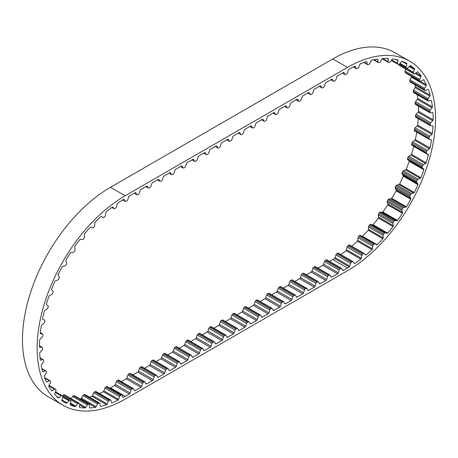 <?xml version="1.0" encoding="UTF-8"?>
<svg xmlns="http://www.w3.org/2000/svg" width="458" height="458" viewBox="0 0 458 458"><rect width="100%" height="100%" fill="white"/><g stroke="black" fill="none" stroke-linecap="round" stroke-linejoin="round"><path stroke-width="0.69" d="M135.219 390.56L140.852 387.308A1.242 0.721 120 0 0 141.654 386.26L142.547 383.529A1.242 0.721 -60 0 1 143.343 382.482L144.293 381.932A1.242 0.721 -60 0 1 144.917 381.875A1.242 0.721 -60 0 1 145.089 382.058L145.988 383.758A1.242 0.721 120 0 0 146.159 383.947A1.242 0.721 120 0 0 146.783 383.884L152.417 380.632A1.242 0.721 120 0 0 153.218 379.585L154.111 376.854A1.242 0.721 -60 0 1 154.907 375.806L155.857 375.257A1.242 0.721 -60 0 1 156.481 375.194A1.242 0.721 -60 0 1 156.659 375.383L157.552 377.083A1.242 0.721 120 0 0 157.724 377.272A1.242 0.721 120 0 0 158.348 377.209L163.981 373.957A1.242 0.721 120 0 0 164.783 372.909L165.676 370.179A1.242 0.721 -60 0 1 166.472 369.131L167.422 368.581A1.242 0.721 -60 0 1 168.046 368.518A1.242 0.721 -60 0 1 168.223 368.707L169.117 370.408A1.242 0.721 120 0 0 169.288 370.591A1.242 0.721 120 0 0 169.912 370.533L175.546 367.276A1.242 0.721 120 0 0 176.347 366.228L177.24 363.497A1.242 0.721 -60 0 1 178.036 362.45L178.986 361.906A1.242 0.721 -60 0 1 179.61 361.843A1.242 0.721 -60 0 1 179.788 362.032L180.681 363.726A1.242 0.721 120 0 0 180.853 363.915A1.242 0.721 120 0 0 181.477 363.852L187.11 360.601A1.242 0.721 120 0 0 187.912 359.553L188.805 356.822A1.242 0.721 -60 0 1 189.601 355.774L190.551 355.225A1.242 0.721 -60 0 1 191.175 355.168A1.242 0.721 -60 0 1 191.352 355.351L192.246 357.051A1.242 0.721 120 0 0 192.417 357.24A1.242 0.721 120 0 0 193.041 357.177L198.675 353.925A1.242 0.721 120 0 0 199.476 352.878L200.369 350.147A1.242 0.721 -60 0 1 201.165 349.099L202.115 348.549A1.242 0.721 -60 0 1 202.739 348.486A1.242 0.721 -60 0 1 202.917 348.675L203.81 350.376A1.242 0.721 120 0 0 203.987 350.565A1.242 0.721 120 0 0 204.606 350.502L210.239 347.25A1.242 0.721 120 0 0 211.041 346.202L211.934 343.471A1.242 0.721 -60 0 1 212.73 342.424L213.68 341.874A1.242 0.721 -60 0 1 214.304 341.811A1.242 0.721 -60 0 1 214.481 342L215.374 343.695A1.242 0.721 120 0 0 215.552 343.884A1.242 0.721 120 0 0 216.17 343.826L221.804 340.569A1.242 0.721 120 0 0 222.605 339.521L223.498 336.79A1.242 0.721 -60 0 1 224.294 335.743L225.244 335.199A1.242 0.721 -60 0 1 225.868 335.136A1.242 0.721 -60 0 1 226.046 335.325L226.939 337.019A1.242 0.721 120 0 0 227.116 337.208A1.242 0.721 120 0 0 227.735 337.145L233.374 333.893A1.242 0.721 120 0 0 234.17 332.846L235.063 330.115A1.242 0.721 -60 0 1 235.859 329.067L236.809 328.518A1.242 0.721 -60 0 1 237.433 328.455A1.242 0.721 -60 0 1 237.61 328.644L238.504 330.344A1.242 0.721 120 0 0 238.681 330.533A1.242 0.721 120 0 0 239.299 330.47L244.938 327.218A1.242 0.721 120 0 0 245.734 326.17L246.627 323.44A1.242 0.721 -60 0 1 247.429 322.392L248.373 321.842A1.242 0.721 -60 0 1 248.997 321.779A1.242 0.721 -60 0 1 249.175 321.968L250.068 323.669A1.242 0.721 120 0 0 250.245 323.858A1.242 0.721 120 0 0 250.864 323.795L256.503 320.543A1.242 0.721 120 0 0 257.299 319.495L258.192 316.764A1.242 0.721 -60 0 1 258.993 315.717L259.944 315.167A1.242 0.721 -60 0 1 260.562 315.104A1.242 0.721 -60 0 1 260.739 315.293L261.632 316.988A1.242 0.721 120 0 0 261.81 317.176A1.242 0.721 120 0 0 262.428 317.113L268.067 313.862A1.242 0.721 120 0 0 268.863 312.814L269.756 310.083A1.242 0.721 -60 0 1 270.558 309.035L271.508 308.486A1.242 0.721 -60 0 1 272.126 308.429A1.242 0.721 -60 0 1 272.304 308.618L273.197 310.312A1.242 0.721 120 0 0 273.374 310.501A1.242 0.721 120 0 0 273.999 310.438L279.632 307.186A1.242 0.721 120 0 0 280.428 306.139L281.321 303.408A1.242 0.721 -60 0 1 282.122 302.36L283.073 301.811A1.242 0.721 -60 0 1 283.691 301.748A1.242 0.721 -60 0 1 283.868 301.936L284.762 303.637A1.242 0.721 120 0 0 284.939 303.826A1.242 0.721 120 0 0 285.563 303.763L291.196 300.511A1.242 0.721 120 0 0 291.992 299.463L292.885 296.732A1.242 0.721 -60 0 1 293.687 295.685L294.637 295.135A1.242 0.721 -60 0 1 295.255 295.072A1.242 0.721 -60 0 1 295.433 295.261L296.326 296.961A1.242 0.721 120 0 0 296.503 297.145A1.242 0.721 120 0 0 297.127 297.087L302.761 293.83A1.242 0.721 120 0 0 303.557 292.788L304.45 290.051A1.242 0.721 -60 0 1 305.251 289.004L306.202 288.46A1.242 0.721 -60 0 1 306.82 288.397A1.242 0.721 -60 0 1 306.997 288.586L307.89 290.28A1.242 0.721 120 0 0 308.068 290.469A1.242 0.721 120 0 0 308.692 290.406L314.325 287.155A1.242 0.721 120 0 0 315.121 286.107L316.014 283.376A1.242 0.721 -60 0 1 316.816 282.328L317.766 281.779A1.242 0.721 -60 0 1 318.384 281.722A1.242 0.721 -60 0 1 318.562 281.905L319.455 283.605A1.242 0.721 120 0 0 319.632 283.794A1.242 0.721 120 0 0 320.257 283.731L325.89 280.479A1.242 0.721 120 0 0 326.686 279.432L327.579 276.701A1.242 0.721 -60 0 1 328.38 275.653L329.331 275.103A1.242 0.721 -60 0 1 329.955 275.04A1.242 0.721 -60 0 1 330.126 275.229L331.02 276.93A1.242 0.721 120 0 0 331.197 277.119A1.242 0.721 120 0 0 331.821 277.056L337.454 273.804A1.242 0.721 120 0 0 338.25 272.756L339.149 270.025A1.242 0.721 -60 0 1 339.945 268.978L340.895 268.428A1.242 0.721 -60 0 1 341.519 268.365A1.242 0.721 -60 0 1 341.691 268.554L342.584 270.254A1.242 0.721 120 0 0 342.761 270.438A1.242 0.721 120 0 0 343.385 270.38L347.485 268.01A121.181 69.965 120 0 0 349.288 266.945A1.242 0.721 120 0 0 349.792 266.087L350.582 263.367A1.242 0.721 -60 0 1 351.355 262.285L352.305 261.678A1.242 0.721 -60 0 1 352.969 261.592A1.242 0.721 -60 0 1 353.124 261.741L354.12 263.327A1.242 0.721 120 0 0 354.274 263.482A1.242 0.721 120 0 0 354.669 263.516A121.181 69.965 120 0 0 360.801 259.125A1.242 0.721 120 0 0 361.23 258.232L361.751 255.564A1.242 0.721 -60 0 1 362.444 254.413L363.377 253.675A1.242 0.721 -60 0 1 364.162 253.497A1.242 0.721 -60 0 1 364.253 253.572L365.49 254.843A1.242 0.721 120 0 0 365.581 254.911A1.242 0.721 120 0 0 366.097 254.906A121.181 69.965 120 0 0 372.068 249.662A1.242 0.721 120 0 0 372.423 248.751L372.663 246.186A1.242 0.721 -60 0 1 373.259 244.996L374.157 244.125A1.242 0.721 -60 0 1 375.062 243.851L376.533 244.795A1.242 0.721 120 0 0 376.55 244.801A1.242 0.721 120 0 0 377.18 244.738A121.181 69.965 120 0 0 382.888 238.733A1.242 0.721 120 0 0 383.157 237.822L383.111 235.406A1.242 0.721 -60 0 1 383.111 235.383A1.242 0.721 -60 0 1 383.604 234.193L384.457 233.214A1.242 0.721 -60 0 1 385.396 232.79L387.044 233.368A1.242 0.721 120 0 0 387.726 233.191A121.181 69.965 120 0 0 393.067 226.533A1.242 0.721 120 0 0 393.245 225.645L392.918 223.424A1.242 0.721 -60 0 1 392.907 223.269A1.242 0.721 -60 0 1 393.296 222.204L394.08 221.134A1.242 0.721 -60 0 1 395.031 220.561L396.84 220.773A1.242 0.721 120 0 0 397.538 220.475A121.181 69.965 120 0 0 402.416 213.296A1.242 0.721 120 0 0 402.502 212.438L401.895 210.445A1.242 0.721 -60 0 1 401.855 210.176A1.242 0.721 -60 0 1 402.153 209.249L402.863 208.109A1.242 0.721 -60 0 1 403.796 207.394L405.736 207.239A1.242 0.721 120 0 0 406.441 206.833A121.181 69.965 120 0 0 410.763 199.247A1.242 0.721 120 0 0 410.757 198.44L409.881 196.722A1.242 0.721 -60 0 1 409.801 196.345A1.242 0.721 -60 0 1 410.013 195.56L410.631 194.375A1.242 0.721 -60 0 1 411.536 193.534L413.574 193.013A1.242 0.721 120 0 0 414.272 192.497A121.181 69.965 120 0 0 417.965 184.654A1.242 0.721 120 0 0 417.862 183.91L416.734 182.49A1.242 0.721 -60 0 1 416.597 182.026A1.242 0.721 -60 0 1 416.74 181.397L417.255 180.177A1.242 0.721 -60 0 1 418.114 179.227L420.209 178.351A1.242 0.721 120 0 0 420.891 177.738A121.181 69.965 120 0 0 423.879 169.775A1.242 0.721 120 0 0 423.684 169.111L422.328 168.017A1.242 0.721 -60 0 1 422.121 167.485A1.242 0.721 -60 0 1 422.207 167.004L422.608 165.779A1.242 0.721 -60 0 1 423.41 164.731L425.522 163.517A1.242 0.721 120 0 0 426.169 162.819A121.181 69.965 120 0 0 428.407 154.884A1.242 0.721 120 0 0 428.15 154.323A1.242 0.721 120 0 0 428.121 154.306L426.558 153.562A1.242 0.721 -60 0 1 426.53 153.55A1.242 0.721 -60 0 1 426.272 152.978A1.242 0.721 -60 0 1 426.312 152.651L426.598 151.438A1.242 0.721 -60 0 1 427.32 150.316L429.421 148.781A1.242 0.721 120 0 0 430.022 148.014A121.181 69.965 120 0 0 431.465 140.251A1.242 0.721 120 0 0 431.218 139.822A1.242 0.721 120 0 0 431.093 139.776L429.352 139.392A1.242 0.721 -60 0 1 429.232 139.341A1.242 0.721 -60 0 1 428.974 138.774A1.242 0.721 -60 0 1 428.986 138.597L429.146 137.423A1.242 0.721 -60 0 1 429.781 136.244L431.825 134.423A1.242 0.721 120 0 0 432.369 133.593A121.181 69.965 120 0 0 432.993 126.145A1.242 0.721 120 0 0 432.77 125.83A1.242 0.721 120 0 0 432.547 125.773L430.657 125.755A1.242 0.721 -60 0 1 430.434 125.698A1.242 0.721 -60 0 1 430.176 125.126A1.242 0.721 -60 0 1 430.176 125.091L430.211 123.981A1.242 0.721 -60 0 1 430.743 122.767L432.69 120.689A1.242 0.721 120 0 0 433.176 119.819A121.181 69.965 120 0 0 432.97 112.817A1.242 0.721 120 0 0 432.781 112.611A1.242 0.721 120 0 0 432.449 112.559L430.451 112.908A1.242 0.721 -60 0 1 430.119 112.863A1.242 0.721 -60 0 1 429.867 112.393L429.77 111.357A1.242 0.721 -60 0 1 430.194 110.138L432.014 107.836A1.242 0.721 120 0 0 432.421 106.937A121.181 69.965 120 0 0 431.384 100.508A1.242 0.721 120 0 0 431.259 100.394A1.242 0.721 120 0 0 430.812 100.376L428.734 101.086A1.242 0.721 -60 0 1 428.287 101.069A1.242 0.721 -60 0 1 428.058 100.72L427.835 99.781A1.242 0.721 -60 0 1 428.138 98.573L429.799 96.094A1.242 0.721 120 0 0 430.125 95.184A121.181 69.965 120 0 0 428.282 89.453A1.242 0.721 120 0 0 428.219 89.407A1.242 0.721 120 0 0 427.652 89.436L425.545 90.501A1.242 0.721 -60 0 1 424.978 90.529A1.242 0.721 -60 0 1 424.778 90.295L424.434 89.47A1.242 0.721 -60 0 1 424.618 88.291L426.083 85.68A1.242 0.721 120 0 0 426.324 84.776A121.181 69.965 120 0 0 423.702 79.841A1.242 0.721 120 0 0 423.037 79.95L420.931 81.341A1.242 0.721 -60 0 1 420.868 81.375A1.242 0.721 -60 0 1 420.244 81.438A1.242 0.721 -60 0 1 420.1 81.301L419.637 80.602A1.242 0.721 -60 0 1 419.694 79.48L420.936 76.784A1.242 0.721 120 0 0 421.091 75.902A121.181 69.965 120 0 0 417.742 71.849A1.242 0.721 120 0 0 417.055 72.083L414.982 73.778A1.242 0.721 -60 0 1 414.799 73.898A1.242 0.721 -60 0 1 414.181 73.961A1.242 0.721 -60 0 1 414.095 73.898L413.528 73.349A1.242 0.721 -60 0 1 413.46 72.301L414.461 69.57A1.242 0.721 120 0 0 414.519 68.723L409.784 65.992L407.803 67.944A1.242 0.721 -60 0 1 407.511 68.173A1.242 0.721 -60 0 1 406.887 68.236L406.217 67.83A1.242 0.721 -60 0 1 406.023 66.874L406.761 64.16A1.242 0.721 120 0 0 406.727 63.37A121.181 69.965 120 0 0 402.113 61.292A1.242 0.721 120 0 0 401.414 61.75L399.531 63.954A1.242 0.721 -60 0 1 399.13 64.297A1.242 0.721 -60 0 1 398.586 64.395L397.836 64.154A1.242 0.721 -60 0 1 397.756 64.12A1.242 0.721 -60 0 1 397.521 63.313L397.985 60.656A1.242 0.721 120 0 0 397.853 59.935A121.181 69.965 120 0 0 392.735 58.916A1.242 0.721 120 0 0 392.042 59.471L390.308 61.87A1.242 0.721 -60 0 1 389.804 62.345A1.242 0.721 -60 0 1 389.363 62.465L388.544 62.391A1.242 0.721 -60 0 1 388.361 62.334A1.242 0.721 -60 0 1 388.109 61.67L388.292 59.128A1.242 0.721 120 0 0 388.069 58.487A121.181 69.965 120 0 0 382.533 58.538A1.242 0.721 120 0 0 381.869 59.185L380.312 61.744A1.242 0.721 -60 0 1 379.716 62.357A1.242 0.721 -60 0 1 379.379 62.471L378.503 62.563A1.242 0.721 -60 0 1 378.211 62.506A1.242 0.721 -60 0 1 377.959 61.985L377.856 59.597A1.242 0.721 120 0 0 377.604 59.076A1.242 0.721 120 0 0 377.547 59.048A121.181 69.965 120 0 0 371.69 60.17A1.242 0.721 120 0 0 371.066 60.903L369.715 63.565A1.242 0.721 -60 0 1 369.039 64.326A1.242 0.721 -60 0 1 368.816 64.418L367.894 64.675A1.242 0.721 -60 0 1 367.493 64.641A1.242 0.721 -60 0 1 367.253 64.246L366.869 62.059A1.242 0.721 120 0 0 366.629 61.664A1.242 0.721 120 0 0 366.474 61.612A121.181 69.965 120 0 0 360.412 63.788A1.242 0.721 120 0 0 359.833 64.584L358.717 67.303A1.242 0.721 -60 0 1 357.967 68.213A1.242 0.721 -60 0 1 357.864 68.271L356.919 68.683A1.242 0.721 -60 0 1 356.404 68.689A1.242 0.721 -60 0 1 356.187 68.408L355.528 66.467A1.242 0.721 120 0 0 355.316 66.187A1.242 0.721 120 0 0 355.059 66.129A121.181 69.965 120 0 0 349.013 69.25A1.242 0.721 120 0 0 348.366 70.194L347.473 72.925A1.242 0.721 -60 0 1 346.677 73.973L345.727 74.522A1.242 0.721 -60 0 1 345.103 74.585A1.242 0.721 -60 0 1 344.931 74.396L344.032 72.696A1.242 0.721 120 0 0 343.861 72.507A1.242 0.721 120 0 0 343.237 72.57L337.603 75.822A1.242 0.721 120 0 0 336.802 76.87L335.909 79.6A1.242 0.721 -60 0 1 335.113 80.648L334.163 81.198A1.242 0.721 -60 0 1 333.538 81.261A1.242 0.721 -60 0 1 333.367 81.072L332.468 79.377A1.242 0.721 120 0 0 332.296 79.188A1.242 0.721 120 0 0 331.672 79.245L326.039 82.503A1.242 0.721 120 0 0 325.237 83.551L324.344 86.281A1.242 0.721 -60 0 1 323.548 87.329L322.598 87.873A1.242 0.721 -60 0 1 321.974 87.936A1.242 0.721 -60 0 1 321.797 87.747L320.903 86.052A1.242 0.721 120 0 0 320.732 85.864A1.242 0.721 120 0 0 320.108 85.927L314.474 89.178A1.242 0.721 120 0 0 313.673 90.226L312.78 92.957A1.242 0.721 -60 0 1 311.984 94.004L311.034 94.554A1.242 0.721 -60 0 1 310.41 94.617A1.242 0.721 -60 0 1 310.232 94.428L309.339 92.728A1.242 0.721 120 0 0 309.167 92.539A1.242 0.721 120 0 0 308.543 92.602L302.91 95.854A1.242 0.721 120 0 0 302.108 96.901L301.215 99.632A1.242 0.721 -60 0 1 300.419 100.68L299.469 101.229A1.242 0.721 -60 0 1 298.845 101.292A1.242 0.721 -60 0 1 298.668 101.103L297.774 99.403A1.242 0.721 120 0 0 297.603 99.214A1.242 0.721 120 0 0 296.979 99.277L291.345 102.529A1.242 0.721 120 0 0 290.544 103.577L289.651 106.308A1.242 0.721 -60 0 1 288.855 107.355L287.905 107.905A1.242 0.721 -60 0 1 287.281 107.968A1.242 0.721 -60 0 1 287.103 107.779L286.21 106.084A1.242 0.721 120 0 0 286.032 105.895A1.242 0.721 120 0 0 285.414 105.958L279.781 109.21A1.242 0.721 120 0 0 278.979 110.258L278.086 112.989A1.242 0.721 -60 0 1 277.29 114.036L276.34 114.586A1.242 0.721 -60 0 1 275.716 114.643A1.242 0.721 -60 0 1 275.539 114.454L274.645 112.76A1.242 0.721 120 0 0 274.468 112.571A1.242 0.721 120 0 0 273.85 112.634L268.216 115.885A1.242 0.721 120 0 0 267.415 116.933L266.522 119.664A1.242 0.721 -60 0 1 265.726 120.712L264.776 121.261A1.242 0.721 -60 0 1 264.151 121.324A1.242 0.721 -60 0 1 263.974 121.135L263.081 119.435A1.242 0.721 120 0 0 262.903 119.246A1.242 0.721 120 0 0 262.285 119.309L256.646 122.561A1.242 0.721 120 0 0 255.85 123.608L254.957 126.339A1.242 0.721 -60 0 1 254.161 127.387L253.211 127.937A1.242 0.721 -60 0 1 252.587 128A1.242 0.721 -60 0 1 252.41 127.811L251.516 126.11A1.242 0.721 120 0 0 251.339 125.927A1.242 0.721 120 0 0 250.721 125.984L245.082 129.242A1.242 0.721 120 0 0 244.286 130.284L243.393 133.02A1.242 0.721 -60 0 1 242.591 134.068L241.647 134.612A1.242 0.721 -60 0 1 241.023 134.675A1.242 0.721 -60 0 1 240.845 134.486L239.952 132.791A1.242 0.721 120 0 0 239.774 132.602A1.242 0.721 120 0 0 239.156 132.665L233.517 135.917A1.242 0.721 120 0 0 232.721 136.965L231.828 139.696A1.242 0.721 -60 0 1 231.027 140.743L230.076 141.293A1.242 0.721 -60 0 1 229.458 141.35A1.242 0.721 -60 0 1 229.281 141.167L228.387 139.467A1.242 0.721 120 0 0 228.21 139.278A1.242 0.721 120 0 0 227.592 139.341L221.953 142.593A1.242 0.721 120 0 0 221.157 143.64L220.264 146.371A1.242 0.721 -60 0 1 219.462 147.419L218.512 147.968A1.242 0.721 -60 0 1 217.894 148.031A1.242 0.721 -60 0 1 217.716 147.842L216.823 146.142A1.242 0.721 120 0 0 216.645 145.953A1.242 0.721 120 0 0 216.021 146.016L210.388 149.268A1.242 0.721 120 0 0 209.592 150.316L208.699 153.046A1.242 0.721 -60 0 1 207.898 154.094L206.947 154.644A1.242 0.721 -60 0 1 206.329 154.707A1.242 0.721 -60 0 1 206.152 154.518L205.258 152.817A1.242 0.721 120 0 0 205.081 152.634A1.242 0.721 120 0 0 204.457 152.691L198.824 155.949A1.242 0.721 120 0 0 198.028 156.997L197.135 159.727A1.242 0.721 -60 0 1 196.333 160.775L195.383 161.319A1.242 0.721 -60 0 1 194.764 161.382A1.242 0.721 -60 0 1 194.587 161.193L193.694 159.499A1.242 0.721 120 0 0 193.516 159.31A1.242 0.721 120 0 0 192.892 159.373L187.259 162.624A1.242 0.721 120 0 0 186.463 163.672L185.57 166.403A1.242 0.721 -60 0 1 184.769 167.451L183.818 168A1.242 0.721 -60 0 1 183.2 168.057A1.242 0.721 -60 0 1 183.023 167.874L182.129 166.174A1.242 0.721 120 0 0 181.952 165.985A1.242 0.721 120 0 0 181.328 166.048L175.695 169.3A1.242 0.721 120 0 0 174.899 170.347L174.006 173.078A1.242 0.721 -60 0 1 173.204 174.126L172.254 174.675A1.242 0.721 -60 0 1 171.636 174.738A1.242 0.721 -60 0 1 171.458 174.55L170.565 172.849A1.242 0.721 120 0 0 170.387 172.66A1.242 0.721 120 0 0 169.763 172.723L164.13 175.975A1.242 0.721 120 0 0 163.334 177.023L162.441 179.754A1.242 0.721 -60 0 1 161.64 180.801L160.689 181.351A1.242 0.721 -60 0 1 160.065 181.414A1.242 0.721 -60 0 1 159.894 181.225L159 179.525A1.242 0.721 120 0 0 158.823 179.341A1.242 0.721 120 0 0 158.199 179.399L152.566 182.656A1.242 0.721 120 0 0 151.77 183.704L150.871 186.435A1.242 0.721 -60 0 1 150.075 187.482L149.125 188.026A1.242 0.721 -60 0 1 148.501 188.089A1.242 0.721 -60 0 1 148.329 187.9L147.436 186.206A1.242 0.721 120 0 0 147.258 186.017A1.242 0.721 120 0 0 146.634 186.08L141.001 189.331A1.242 0.721 120 0 0 140.205 190.379L139.306 193.11A1.242 0.721 -60 0 1 138.511 194.158L137.56 194.707A1.242 0.721 -60 0 1 136.936 194.764A1.242 0.721 -60 0 1 136.765 194.581L135.871 192.881A1.242 0.721 120 0 0 135.694 192.692A1.242 0.721 120 0 0 135.07 192.755L129.437 196.007A1.242 0.721 120 0 0 128.641 197.054L127.742 199.785A1.242 0.721 -60 0 1 126.946 200.833L125.996 201.383A1.242 0.721 -60 0 1 125.372 201.446A1.242 0.721 -60 0 1 125.2 201.257L124.301 199.556A1.242 0.721 120 0 0 124.129 199.367A1.242 0.721 120 0 0 123.66 199.356A121.181 69.965 120 0 0 117.614 203.22A1.242 0.721 120 0 0 117.145 204.096L116.487 206.804A1.242 0.721 -60 0 1 115.754 207.915L114.809 208.59A1.242 0.721 -60 0 1 114.706 208.659A1.242 0.721 -60 0 1 114.082 208.722A1.242 0.721 -60 0 1 113.956 208.613L112.84 207.182A1.242 0.721 120 0 0 112.714 207.073A1.242 0.721 120 0 0 112.262 207.056A121.181 69.965 120 0 0 106.199 211.888A1.242 0.721 120 0 0 105.804 212.787L105.42 215.409A1.242 0.721 -60 0 1 104.779 216.582L103.857 217.39A1.242 0.721 -60 0 1 103.634 217.55A1.242 0.721 -60 0 1 103.016 217.613A1.242 0.721 -60 0 1 102.958 217.573L101.607 216.468A1.242 0.721 120 0 0 101.55 216.434A1.242 0.721 120 0 0 100.978 216.468A121.181 69.965 120 0 0 95.127 222.107A1.242 0.721 120 0 0 94.817 223.012L94.714 225.513A1.242 0.721 -60 0 1 94.171 226.721L93.295 227.643A1.242 0.721 -60 0 1 92.957 227.912A1.242 0.721 -60 0 1 92.361 227.987L90.804 227.231A1.242 0.721 120 0 0 90.14 227.351A121.181 69.965 120 0 0 84.604 233.695A1.242 0.721 120 0 0 84.381 234.593L84.564 236.918A1.242 0.721 -60 0 1 84.129 238.143L83.31 239.168A1.242 0.721 -60 0 1 82.869 239.557A1.242 0.721 -60 0 1 82.366 239.666L80.625 239.265A1.242 0.721 120 0 0 79.938 239.505A121.181 69.965 120 0 0 74.814 246.438A1.242 0.721 120 0 0 74.683 247.314L75.152 249.427A1.242 0.721 -60 0 1 74.837 250.641L74.087 251.745A1.242 0.721 -60 0 1 73.543 252.272A1.242 0.721 -60 0 1 73.143 252.392L71.259 252.358A1.242 0.721 120 0 0 70.561 252.713A121.181 69.965 120 0 0 65.946 260.115A1.242 0.721 120 0 0 65.912 260.951L66.65 262.806A1.242 0.721 -60 0 1 66.456 263.991L65.792 265.159A1.242 0.721 -60 0 1 65.162 265.823A1.242 0.721 -60 0 1 64.87 265.938L62.872 266.275A1.242 0.721 120 0 0 62.173 266.739A121.181 69.965 120 0 0 58.155 274.468A1.242 0.721 120 0 0 58.212 275.247L59.214 276.821A1.242 0.721 -60 0 1 59.145 277.949L58.578 279.157A1.242 0.721 -60 0 1 57.874 279.97A1.242 0.721 -60 0 1 57.691 280.056L55.618 280.754A1.242 0.721 120 0 0 54.931 281.315A121.181 69.965 120 0 0 51.582 289.238A1.242 0.721 120 0 0 51.731 289.943L52.979 291.202A1.242 0.721 -60 0 1 53.036 292.261L52.573 293.486A1.242 0.721 -60 0 1 51.806 294.454A1.242 0.721 -60 0 1 51.743 294.488L49.63 295.536A1.242 0.721 120 0 0 48.972 296.189A121.181 69.965 120 0 0 46.35 304.158A1.242 0.721 120 0 0 46.59 304.782L48.056 305.698A1.242 0.721 -60 0 1 48.239 306.665L47.895 307.885A1.242 0.721 -60 0 1 47.128 308.973L45.021 310.352A1.242 0.721 120 0 0 44.392 311.085A121.181 69.965 120 0 0 42.548 318.951A1.242 0.721 120 0 0 42.8 319.449A1.242 0.721 120 0 0 42.875 319.478L44.535 320.045A1.242 0.721 -60 0 1 44.609 320.079A1.242 0.721 -60 0 1 44.838 320.903L44.615 322.1A1.242 0.721 -60 0 1 43.939 323.251L41.861 324.934A1.242 0.721 120 0 0 41.289 325.73A121.181 69.965 120 0 0 40.252 333.355A1.242 0.721 120 0 0 40.487 333.722A1.242 0.721 120 0 0 40.659 333.779L42.48 333.979A1.242 0.721 -60 0 1 42.651 334.037A1.242 0.721 -60 0 1 42.903 334.712L42.806 335.857A1.242 0.721 -60 0 1 42.222 337.054L40.224 339.012A1.242 0.721 120 0 0 39.703 339.865A121.181 69.965 120 0 0 39.497 347.107A1.242 0.721 120 0 0 39.703 347.359A1.242 0.721 120 0 0 39.978 347.416L41.93 347.25A1.242 0.721 -60 0 1 42.205 347.307A1.242 0.721 -60 0 1 42.462 347.845L42.497 348.922A1.242 0.721 -60 0 1 42.016 350.141L40.127 352.334A1.242 0.721 120 0 0 39.68 353.221A121.181 69.965 120 0 0 40.304 359.954A1.242 0.721 120 0 0 40.459 360.108A1.242 0.721 120 0 0 40.848 360.148L42.892 359.616A1.242 0.721 -60 0 1 43.281 359.65A1.242 0.721 -60 0 1 43.527 360.057L43.687 361.047A1.242 0.721 -60 0 1 43.321 362.267L41.581 364.66A1.242 0.721 120 0 0 41.209 365.564A121.181 69.965 120 0 0 42.651 371.661A1.242 0.721 120 0 0 42.749 371.736A1.242 0.721 120 0 0 43.252 371.736L45.353 370.848A1.242 0.721 -60 0 1 45.857 370.843A1.242 0.721 -60 0 1 46.075 371.135L46.361 372.016A1.242 0.721 -60 0 1 46.115 373.213L44.552 375.76A1.242 0.721 120 0 0 44.266 376.671A121.181 69.965 120 0 0 46.504 382.018A1.242 0.721 120 0 0 47.145 381.972L49.264 380.741A1.242 0.721 -60 0 1 49.888 380.678A1.242 0.721 -60 0 1 50.065 380.867L50.466 381.629A1.242 0.721 -60 0 1 50.346 382.779L48.989 385.436A1.242 0.721 120 0 0 48.783 386.209A1.242 0.721 120 0 0 48.788 386.334A121.181 69.965 120 0 0 51.783 390.84A1.242 0.721 120 0 0 52.464 390.668L54.559 389.123A1.242 0.721 -60 0 1 55.298 388.979A1.242 0.721 -60 0 1 55.418 389.082L55.933 389.706A1.242 0.721 -60 0 1 55.939 390.794L54.811 393.514A1.242 0.721 120 0 0 54.679 394.132A1.242 0.721 120 0 0 54.708 394.378A121.181 69.965 120 0 0 58.401 397.956A1.242 0.721 120 0 0 59.099 397.67L61.137 395.838A1.242 0.721 -60 0 1 61.996 395.598A1.242 0.721 -60 0 1 62.042 395.632L62.66 396.107A1.242 0.721 -60 0 1 62.792 397.109L61.916 399.84A1.242 0.721 120 0 0 61.841 400.309A1.242 0.721 120 0 0 61.91 400.658A121.181 69.965 120 0 0 64.595 402.353A121.181 69.965 120 0 0 66.233 403.252A1.242 0.721 120 0 0 66.937 402.845L68.877 400.756A1.242 0.721 -60 0 1 69.811 400.395L70.521 400.71A1.242 0.721 -60 0 1 70.561 400.733A1.242 0.721 -60 0 1 70.778 401.614L70.171 404.305A1.242 0.721 120 0 0 70.137 404.62A1.242 0.721 120 0 0 70.257 405.067A121.181 69.965 120 0 0 75.135 406.618A1.242 0.721 120 0 0 75.833 406.109L77.642 403.801A1.242 0.721 -60 0 1 78.593 403.28L79.377 403.441A1.242 0.721 -60 0 1 79.509 403.487A1.242 0.721 -60 0 1 79.755 404.225L79.429 406.824A1.242 0.721 120 0 0 79.417 406.99A1.242 0.721 120 0 0 79.606 407.511A121.181 69.965 120 0 0 84.948 407.998A1.242 0.721 120 0 0 85.629 407.391L87.278 404.906A1.242 0.721 -60 0 1 88.217 404.248L89.07 404.237A1.242 0.721 -60 0 1 89.304 404.294A1.242 0.721 -60 0 1 89.562 404.889L89.516 407.357A1.242 0.721 120 0 0 89.516 407.38A1.242 0.721 120 0 0 89.774 407.946A1.242 0.721 120 0 0 89.785 407.952A121.181 69.965 120 0 0 95.493 407.368A1.242 0.721 120 0 0 96.14 406.675L97.594 404.059A1.242 0.721 -60 0 1 98.516 403.269L99.415 403.092A1.242 0.721 -60 0 1 99.758 403.143A1.242 0.721 -60 0 1 100.01 403.601L100.25 405.885A1.242 0.721 120 0 0 100.502 406.343A1.242 0.721 120 0 0 100.605 406.389A121.181 69.965 120 0 0 106.577 404.735A1.242 0.721 120 0 0 107.183 403.973L108.42 401.277A1.242 0.721 -60 0 1 109.296 400.361L110.229 400.029A1.242 0.721 -60 0 1 110.693 400.04A1.242 0.721 -60 0 1 110.922 400.378L111.443 402.445A1.242 0.721 120 0 0 111.672 402.782A1.242 0.721 120 0 0 111.872 402.84A121.181 69.965 120 0 0 118.004 400.155A1.242 0.721 120 0 0 118.553 399.33L119.549 396.599A1.242 0.721 -60 0 1 120.368 395.586L121.318 395.094A1.242 0.721 -60 0 1 121.897 395.059A1.242 0.721 -60 0 1 122.091 395.283L122.881 397.092A1.242 0.721 120 0 0 123.076 397.321A1.242 0.721 120 0 0 123.385 397.372A121.181 69.965 120 0 0 125.189 396.353L110.515 387.88L114.614 385.516A1.242 0.721 120 0 0 115.416 384.468L116.309 381.737A1.242 0.721 -60 0 1 117.105 380.69L118.055 380.14A1.242 0.721 -60 0 1 118.679 380.077L133.352 388.55A1.242 0.721 -60 0 1 133.524 388.739L134.423 390.434A1.242 0.721 120 0 0 134.595 390.622A1.242 0.721 120 0 0 135.219 390.56L134.165 389.953M415.984 117.288A1.242 0.721 -60 0 1 415.761 117.225A1.242 0.721 -60 0 1 415.503 116.658A1.242 0.721 -60 0 1 415.503 116.624L415.538 115.508A1.242 0.721 -60 0 1 416.07 114.3L418.022 112.216A1.242 0.721 120 0 0 418.503 111.346A121.181 69.965 120 0 0 418.389 106.09M414.679 130.919A1.242 0.721 -60 0 1 414.559 130.874A1.242 0.721 -60 0 1 414.301 130.301A1.242 0.721 -60 0 1 414.313 130.124L414.473 128.95A1.242 0.721 -60 0 1 415.108 127.776L417.152 125.95A1.242 0.721 120 0 0 417.696 125.12A121.181 69.965 120 0 0 418.263 118.668M426.501 153.527L411.885 145.089A1.242 0.721 -60 0 1 411.856 145.077A1.242 0.721 -60 0 1 411.599 144.505A1.242 0.721 -60 0 1 411.639 144.178L411.925 142.97A1.242 0.721 -60 0 1 412.647 141.848L414.748 140.314A1.242 0.721 120 0 0 415.349 139.541A121.181 69.965 120 0 0 416.734 132.127M420.891 177.738L406.217 169.265A121.181 69.965 120 0 0 409.212 161.308A1.242 0.721 120 0 0 409.011 160.638L407.654 159.544A1.242 0.721 -60 0 1 407.448 159.012A1.242 0.721 -60 0 1 407.534 158.531L407.935 157.306A1.242 0.721 -60 0 1 408.736 156.258L410.855 155.044A1.242 0.721 120 0 0 411.496 154.346A121.181 69.965 120 0 0 413.734 146.411L428.407 154.884M414.272 192.497L399.599 184.024A121.181 69.965 120 0 0 403.292 176.181A1.242 0.721 120 0 0 403.189 175.437L402.061 174.023A1.242 0.721 -60 0 1 401.924 173.559A1.242 0.721 -60 0 1 402.067 172.924L402.582 171.704A1.242 0.721 -60 0 1 403.441 170.754L405.536 169.878A1.242 0.721 120 0 0 406.217 169.265M406.441 206.833L391.767 198.36A121.181 69.965 120 0 0 396.09 190.78A1.242 0.721 120 0 0 396.084 189.973L395.208 188.249A1.242 0.721 -60 0 1 395.128 187.877A1.242 0.721 -60 0 1 395.34 187.093L395.958 185.902A1.242 0.721 -60 0 1 396.863 185.061L398.901 184.54A1.242 0.721 120 0 0 399.599 184.024M397.538 220.475L382.865 212.008A121.181 69.965 120 0 0 387.743 204.823A1.242 0.721 120 0 0 387.829 203.965L387.222 201.978A1.242 0.721 -60 0 1 387.182 201.703A1.242 0.721 -60 0 1 387.479 200.776L388.189 199.636A1.242 0.721 -60 0 1 389.123 198.927L391.063 198.772A1.242 0.721 120 0 0 391.767 198.36M387.726 233.191L373.052 224.718A121.181 69.965 120 0 0 378.394 218.065A1.242 0.721 120 0 0 378.571 217.172L378.245 214.951A1.242 0.721 -60 0 1 378.234 214.796A1.242 0.721 -60 0 1 378.623 213.731L379.407 212.661A1.242 0.721 -60 0 1 380.358 212.088L382.167 212.306A1.242 0.721 120 0 0 382.865 212.008M377.18 244.738L362.507 236.265A121.181 69.965 120 0 0 368.215 230.26A1.242 0.721 120 0 0 368.484 229.355L368.438 226.933A1.242 0.721 -60 0 1 368.438 226.916A1.242 0.721 -60 0 1 368.93 225.72L369.783 224.741A1.242 0.721 -60 0 1 370.722 224.317L372.371 224.895A1.242 0.721 120 0 0 373.052 224.718M221.804 340.569L207.136 332.102L202.31 334.884M210.239 347.25L195.572 338.777L190.746 341.559M198.675 353.925L184.001 345.452L179.181 348.24M187.11 360.601L172.437 352.128L167.617 354.916M175.546 367.276L160.873 358.809L156.052 361.591M163.981 373.957L149.308 365.484L144.482 368.272M152.417 380.632L137.744 372.159L132.917 374.947M140.852 387.308L126.179 378.835L121.353 381.623M133.352 388.55A1.242 0.721 -60 0 0 132.728 388.613L131.778 389.157A1.242 0.721 -60 0 0 130.982 390.205L130.089 392.935A1.242 0.721 120 0 1 129.288 393.983L125.189 396.353M111.872 402.84L111.523 402.634M99.34 393.491A121.181 69.965 120 0 0 103.331 391.682L118.004 400.155M89.241 397.069A121.181 69.965 120 0 0 91.903 396.267L106.577 404.735M80.121 398.998A121.181 69.965 120 0 0 80.82 398.895L95.493 407.368M79.663 404.946L84.948 407.998M70.28 403.819L75.135 406.618M63.004 401.385L66.233 403.252M414.519 68.723A121.181 69.965 120 0 0 410.5 65.631A1.242 0.721 120 0 0 409.801 65.981M421.091 75.902L415.984 72.954M426.324 84.776L420.616 81.478M430.125 95.184L415.452 86.717A121.181 69.965 120 0 0 414.862 84.69M432.421 106.937L417.748 98.464A121.181 69.965 120 0 0 417.198 94.663M431.093 100.342L431.384 100.508M433.176 119.819L418.503 111.346M432.512 112.553L432.97 112.817M432.369 133.593L417.696 125.12M432.352 125.773L432.993 126.145M430.022 148.014L415.349 139.541M430.354 139.61L431.465 140.251M426.169 162.819L411.496 154.346M409.212 161.308L423.879 169.775M403.292 176.181L417.965 184.654M396.09 190.78L410.763 199.247M387.743 204.823L402.416 213.296M378.394 218.065L393.067 226.533M368.215 230.26L382.888 238.733M366.097 254.906L364.86 254.19M351.63 246.261A121.181 69.965 120 0 0 357.395 241.189L372.068 249.662M354.669 263.516L353.988 263.121M340.746 254.534A121.181 69.965 120 0 0 346.128 250.652L360.801 259.125M347.485 268.01L332.811 259.537A121.181 69.965 120 0 0 334.615 258.478L349.288 266.945M337.454 273.804L322.781 265.331L317.955 268.119M325.89 280.479L311.217 272.006L306.391 274.794M314.325 287.155L299.652 278.687L294.826 281.47M302.761 293.83L288.088 285.363L283.262 288.145M291.196 300.511L276.523 292.038L271.697 294.826M279.632 307.186L264.959 298.713L260.133 301.501M268.067 313.862L253.394 305.394L248.568 308.177M256.503 320.543L241.83 312.07L237.004 314.852M244.938 327.218L230.265 318.745L225.439 321.533M233.374 333.893L218.701 325.42L213.875 328.209M409.738 61.24L395.065 52.767A124.502 71.883 120 0 0 332.811 58.933L110.515 187.282A124.502 71.883 120 0 0 29.175 296.996A124.502 71.883 120 0 0 48.262 396.76L62.935 405.233A124.502 71.883 120 0 0 125.189 399.067L347.485 270.718A124.502 71.883 120 0 0 428.825 161.004A124.502 71.883 120 0 0 409.738 61.24A124.502 71.883 120 0 0 347.485 67.406L125.189 195.749A124.502 71.883 120 0 0 43.848 305.463A124.502 71.883 120 0 0 62.935 405.233M332.811 259.537L329.52 261.438M109.989 388.184A121.181 69.965 120 0 0 110.515 387.88M123.385 397.372L122.876 397.08M399.513 63.977L406.887 68.236A1.242 0.721 -60 0 1 406.881 68.231L406.217 67.83M375.062 243.851A1.242 0.721 -60 0 1 375.073 243.862L360.389 235.378A1.242 0.721 -60 0 1 360.406 235.389L375.045 243.839M126.179 378.835A1.242 0.721 120 0 0 126.981 377.787L127.874 375.056A1.242 0.721 -60 0 1 128.669 374.009L129.62 373.465A1.242 0.721 -60 0 1 130.244 373.402L144.917 381.875M137.744 372.159A1.242 0.721 120 0 0 138.545 371.112L139.438 368.381A1.242 0.721 -60 0 1 140.234 367.333L141.184 366.784A1.242 0.721 -60 0 1 141.808 366.726L156.481 375.194M149.308 365.484A1.242 0.721 120 0 0 150.109 364.436L151.003 361.705A1.242 0.721 -60 0 1 151.798 360.658L152.749 360.108A1.242 0.721 -60 0 1 153.373 360.045L168.046 368.518M160.873 358.809A1.242 0.721 120 0 0 161.674 357.761L162.567 355.03A1.242 0.721 -60 0 1 163.363 353.982L164.313 353.433A1.242 0.721 -60 0 1 164.937 353.37L179.61 361.843M172.437 352.128A1.242 0.721 120 0 0 173.239 351.08L174.132 348.349A1.242 0.721 -60 0 1 174.927 347.301L175.878 346.758A1.242 0.721 -60 0 1 176.502 346.695L191.175 355.168M184.001 345.452A1.242 0.721 120 0 0 184.803 344.405L185.696 341.674A1.242 0.721 -60 0 1 186.492 340.626L187.442 340.076A1.242 0.721 -60 0 1 188.066 340.019L202.739 348.486M195.572 338.777A1.242 0.721 120 0 0 196.368 337.729L197.261 334.998A1.242 0.721 -60 0 1 198.056 333.951L199.007 333.401A1.242 0.721 -60 0 1 199.631 333.338L214.304 341.811M207.136 332.102A1.242 0.721 120 0 0 207.932 331.054L208.825 328.323A1.242 0.721 -60 0 1 209.627 327.275L210.571 326.726A1.242 0.721 -60 0 1 211.195 326.663L225.868 335.136M218.701 325.42A1.242 0.721 120 0 0 219.496 324.373L220.39 321.642A1.242 0.721 -60 0 1 221.191 320.594L222.141 320.05A1.242 0.721 -60 0 1 222.76 319.987L237.433 328.455M230.265 318.745A1.242 0.721 120 0 0 231.061 317.697L231.954 314.967A1.242 0.721 -60 0 1 232.756 313.919L233.706 313.369A1.242 0.721 -60 0 1 234.324 313.312L248.997 321.779M241.83 312.07A1.242 0.721 120 0 0 242.626 311.022L243.519 308.291A1.242 0.721 -60 0 1 244.32 307.244L245.27 306.694A1.242 0.721 -60 0 1 245.889 306.631L260.562 315.104M253.394 305.394A1.242 0.721 120 0 0 254.19 304.347L255.083 301.616A1.242 0.721 -60 0 1 255.885 300.568L256.835 300.019A1.242 0.721 -60 0 1 257.453 299.956L272.126 308.429M264.959 298.713A1.242 0.721 120 0 0 265.755 297.666L266.648 294.935A1.242 0.721 -60 0 1 267.449 293.887L268.399 293.338A1.242 0.721 -60 0 1 269.018 293.28L283.691 301.748M276.523 292.038A1.242 0.721 120 0 0 277.319 290.99L278.212 288.259A1.242 0.721 -60 0 1 279.014 287.212L279.964 286.662A1.242 0.721 -60 0 1 280.582 286.599L295.255 295.072M288.088 285.363A1.242 0.721 120 0 0 288.884 284.315L289.777 281.584A1.242 0.721 -60 0 1 290.578 280.536L291.528 279.987A1.242 0.721 -60 0 1 292.152 279.924L306.82 288.397M299.652 278.687A1.242 0.721 120 0 0 300.448 277.64L301.341 274.909A1.242 0.721 -60 0 1 302.143 273.861L303.093 273.311A1.242 0.721 -60 0 1 303.717 273.249L318.384 281.722M311.217 272.006A1.242 0.721 120 0 0 312.012 270.959L312.911 268.228A1.242 0.721 -60 0 1 313.707 267.18L314.657 266.63A1.242 0.721 -60 0 1 315.281 266.573L329.955 275.04M322.781 265.331A1.242 0.721 120 0 0 323.577 264.283L324.476 261.552A1.242 0.721 -60 0 1 325.272 260.505L326.222 259.955A1.242 0.721 -60 0 1 326.846 259.892L341.519 268.365M334.615 258.478A1.242 0.721 120 0 0 335.119 257.619L335.909 254.894A1.242 0.721 -60 0 1 336.682 253.812L337.632 253.211A1.242 0.721 -60 0 1 338.296 253.119L352.969 261.592M346.128 250.652A1.242 0.721 120 0 0 346.557 249.759L347.078 247.091A1.242 0.721 -60 0 1 347.771 245.946L348.704 245.202A1.242 0.721 -60 0 1 349.488 245.024A1.242 0.721 -60 0 1 349.58 245.099L364.053 253.457M357.395 241.189A1.242 0.721 120 0 0 357.75 240.284L357.99 237.713A1.242 0.721 -60 0 1 358.585 236.523L359.484 235.652A1.242 0.721 -60 0 1 360.389 235.378M362.135 236.391A1.242 0.721 120 0 0 362.507 236.265M430.119 112.863L415.446 104.39A1.242 0.721 -60 0 1 415.194 103.92L415.097 102.884A1.242 0.721 -60 0 1 415.52 101.665L417.341 99.363A1.242 0.721 120 0 0 417.748 98.464M428.287 101.069L413.614 92.596A1.242 0.721 -60 0 1 413.385 92.253L413.162 91.314A1.242 0.721 -60 0 1 413.465 90.1L415.125 87.621A1.242 0.721 120 0 0 415.452 86.717M424.978 90.529L410.305 82.056A1.242 0.721 -60 0 1 410.105 81.822L409.761 80.997A1.242 0.721 -60 0 1 409.944 79.818L411.41 77.213A1.242 0.721 120 0 0 411.65 76.475M405.771 73.022A1.242 0.721 -60 0 1 405.57 72.965A1.242 0.721 -60 0 1 405.427 72.828L404.964 72.135A1.242 0.721 -60 0 1 405.021 71.007L405.874 69.164M399.599 65.528A1.242 0.721 -60 0 1 399.508 65.488A1.242 0.721 -60 0 1 399.422 65.425L398.855 64.876A1.242 0.721 -60 0 1 398.683 64.418M62.471 395.964L62.969 395.328A1.242 0.721 -60 0 1 63.92 394.813L64.704 394.968A1.242 0.721 -60 0 1 64.836 395.019A1.242 0.721 -60 0 1 64.944 395.105M71.133 398.649L72.604 396.439A1.242 0.721 -60 0 1 73.543 395.775L74.396 395.769A1.242 0.721 -60 0 1 74.631 395.827A1.242 0.721 -60 0 1 74.797 395.998M80.82 398.895A1.242 0.721 120 0 0 81.467 398.202L82.927 395.592A1.242 0.721 -60 0 1 83.843 394.796L84.741 394.624A1.242 0.721 -60 0 1 85.085 394.67L99.758 403.143M91.903 396.267A1.242 0.721 120 0 0 92.51 395.5L93.747 392.804A1.242 0.721 -60 0 1 94.623 391.893L95.556 391.556A1.242 0.721 -60 0 1 96.02 391.573L110.693 400.04M103.331 391.682A1.242 0.721 120 0 0 103.88 390.857L104.876 388.126A1.242 0.721 -60 0 1 105.695 387.113L106.645 386.626A1.242 0.721 -60 0 1 107.224 386.586L121.897 395.059M422.328 168.017L407.654 159.544M416.734 182.49L402.061 174.023M409.881 196.722L395.208 188.249M401.895 210.445L387.222 201.978M392.918 223.424L378.245 214.951M383.111 235.406L368.438 226.933M216.17 343.826L215.123 343.219M204.606 350.502L203.558 349.895M193.041 357.177L191.994 356.57M181.477 363.852L180.429 363.246M169.912 370.533L168.865 369.927M158.348 377.209L157.3 376.602M146.783 383.884L145.73 383.277M129.288 393.983L114.614 385.516M331.821 277.056L330.768 276.449M320.257 283.731L319.203 283.124M308.692 290.406L307.639 289.8M297.127 297.087L296.074 296.481M285.563 303.763L284.51 303.156M273.999 310.438L272.945 309.831M262.428 317.113L261.381 316.512M250.864 323.795L249.816 323.188M239.299 330.47L238.252 329.863M227.735 337.145L226.687 336.538M125.189 195.749L110.515 187.282M347.485 67.406L332.811 58.933M343.385 270.38L342.332 269.773M234.17 332.846L219.496 324.373M235.063 330.115L220.39 321.642M235.859 329.067L221.191 320.594M236.809 328.518L222.141 320.05M245.734 326.17L231.061 317.697M246.627 323.44L231.954 314.967M247.429 322.392L232.756 313.919M248.373 321.842L233.706 313.369M257.299 319.495L242.626 311.022M258.192 316.764L243.519 308.291M258.993 315.717L244.32 307.244M259.944 315.167L245.27 306.694M268.863 312.814L254.19 304.347M269.756 310.083L255.083 301.616M270.558 309.035L255.885 300.568M271.508 308.486L256.835 300.019M280.428 306.139L265.755 297.666M281.321 303.408L266.648 294.935M282.122 302.36L267.449 293.887M283.073 301.811L268.399 293.338M291.992 299.463L277.319 290.99M292.885 296.732L278.212 288.259M293.687 295.685L279.014 287.212M294.637 295.135L279.964 286.662M303.557 292.788L288.884 284.315M304.45 290.051L289.777 281.584M305.251 289.004L290.578 280.536M306.202 288.46L291.528 279.987M315.121 286.107L300.448 277.64M316.014 283.376L301.341 274.909M316.816 282.328L302.143 273.861M317.766 281.779L303.093 273.311M326.686 279.432L312.012 270.959M327.579 276.701L312.911 268.228M328.38 275.653L313.707 267.18M329.331 275.103L314.657 266.63M338.25 272.756L323.577 264.283M339.149 270.025L324.476 261.552M339.945 268.978L325.272 260.505M340.895 268.428L326.222 259.955M349.792 266.087L335.119 257.619M350.582 263.367L335.909 254.894M351.355 262.285L336.682 253.812M352.305 261.678L337.632 253.211M361.23 258.232L346.557 249.759M361.751 255.564L347.078 247.091M362.444 254.413L347.771 245.946M363.377 253.675L348.704 245.202M372.423 248.751L357.75 240.284M372.663 246.186L357.99 237.713M373.259 244.996L358.585 236.523M374.157 244.125L359.484 235.652M383.157 237.822L368.484 229.355M383.604 234.193L368.93 225.72M384.457 233.214L369.783 224.741M385.396 232.79L370.722 224.317M387.044 233.368L372.371 224.895M393.245 225.645L378.571 217.172M393.296 222.204L378.623 213.731M394.08 221.134L379.407 212.661M395.031 220.561L380.358 212.088M396.84 220.773L382.167 212.306M402.502 212.438L387.829 203.965M402.153 209.249L387.479 200.776M402.863 208.109L388.189 199.636M403.796 207.394L389.123 198.927M405.736 207.239L391.063 198.772M410.757 198.44L396.084 189.973M410.013 195.56L395.34 187.093M410.631 194.375L395.958 185.902M411.536 193.534L396.863 185.061M413.574 193.013L398.901 184.54M417.862 183.91L403.189 175.437M416.74 181.397L402.067 172.924M417.255 180.177L402.582 171.704M418.114 179.227L403.441 170.754M420.209 178.351L405.536 169.878M423.684 169.111L409.011 160.638M422.207 167.004L407.534 158.531M422.608 165.779L407.935 157.306M423.41 164.731L408.736 156.258M425.522 163.517L410.855 155.044M426.312 152.651L411.639 144.178M426.598 151.438L411.925 142.97M427.32 150.316L412.647 141.848M429.421 148.781L414.748 140.314M428.986 138.597L414.313 130.124M429.146 137.423L414.473 128.95M429.781 136.244L415.108 127.776M431.825 134.423L417.152 125.95M430.176 125.091L415.503 116.624M430.211 123.981L415.538 115.508M430.743 122.767L416.07 114.3M432.69 120.689L418.022 112.216M429.867 112.393L415.194 103.92M429.77 111.357L415.097 102.884M430.194 110.138L415.52 101.665M432.014 107.836L417.341 99.363M428.058 100.72L413.385 92.253M427.835 99.781L413.162 91.314M428.138 98.573L413.465 90.1M429.799 96.094L415.125 87.621M424.778 90.295L410.105 81.822M424.434 89.47L409.761 80.997M424.618 88.291L409.944 79.818M426.083 85.68L411.41 77.213M420.1 81.301L405.427 72.828M419.637 80.602L404.964 72.135M419.694 79.48L405.021 71.007M420.936 76.784L415.286 73.526M414.095 73.898L399.422 65.425M413.528 73.349L398.855 64.876M413.46 72.301L399.336 64.149M414.461 69.57L409.223 66.547M406.023 66.874L400 63.399M406.761 64.16L401.906 61.355M397.681 64.068L391.361 60.416L397.756 64.12M397.521 63.313L391.699 59.952M397.985 60.656L395.952 59.483M388.109 61.67L382.665 58.532M388.292 59.128L387.125 58.458M377.959 61.985L373.957 59.672M377.856 59.597L377.037 59.128M367.253 64.246L364.076 62.414M366.869 62.059L366.228 61.693M356.187 68.408L353.53 66.874M355.528 66.467L354.996 66.164M344.931 74.396L342.504 72.994M344.032 72.696L343.609 72.45M333.367 81.072L330.939 79.669M332.468 79.377L332.044 79.131M321.797 87.747L319.375 86.35M320.903 86.052L320.48 85.806M310.232 94.428L307.81 93.026M309.339 92.728L308.915 92.482M298.668 101.103L296.246 99.701M297.774 99.403L297.351 99.157M287.103 107.779L284.681 106.382M286.21 106.084L285.786 105.838M275.539 114.454L273.111 113.057M274.645 112.76L274.222 112.513M263.974 121.135L261.547 119.733M263.081 119.435L262.657 119.189M252.41 127.811L249.982 126.408M251.516 126.11L251.093 125.864M240.845 134.486L238.418 133.089M239.952 132.791L239.528 132.545M229.281 141.167L226.853 139.764M228.387 139.467L227.964 139.221M217.716 147.842L215.289 146.44M216.823 146.142L216.394 145.896M206.152 154.518L203.724 153.115M205.258 152.817L204.829 152.571M194.587 161.193L192.16 159.796M193.694 159.499L193.265 159.252M183.023 167.874L180.595 166.472M182.129 166.174L181.7 165.928M171.458 174.55L169.031 173.147M170.565 172.849L170.136 172.603M159.894 181.225L157.466 179.822M159 179.525L158.571 179.284M148.329 187.9L145.902 186.503M147.436 186.206L147.007 185.959M136.765 194.581L134.337 193.179M135.871 192.881L135.442 192.635M125.2 201.257L122.807 199.877M124.301 199.556L123.878 199.31M113.956 208.613L111.826 207.382M40.659 333.779L40.356 333.601M42.48 333.979L40.321 332.737M39.978 347.416L39.514 347.147M41.93 347.25L39.502 345.853M40.848 360.148L40.287 359.822M42.892 359.616L40.069 357.984M43.252 371.736L42.56 371.335M45.353 370.848L41.924 368.867M47.145 381.972L46.229 381.44M49.264 380.741L44.838 378.188M52.464 390.668L51.078 389.867M54.559 389.123L48.84 385.819M59.099 397.67L56.363 396.09M61.137 395.838L55.258 392.443M61.945 395.575L55.498 391.853L61.996 395.598M66.937 402.845L61.893 399.937M68.877 400.756L62.757 397.223M69.811 400.395L62.832 396.359M75.833 406.109L70.463 403.011M77.642 403.801L62.969 395.328M78.593 403.28L63.92 394.813M79.377 403.441L64.704 394.968M85.629 407.391L79.766 404.008M87.278 404.906L72.604 396.439M88.217 404.248L73.543 395.775M89.07 404.237L74.396 395.769M96.14 406.675L81.467 398.202M97.594 404.059L82.927 395.592M98.516 403.269L83.843 394.796M99.415 403.092L84.741 394.624M107.183 403.973L92.51 395.5M108.42 401.277L93.747 392.804M109.296 400.361L94.623 391.893M110.229 400.029L95.556 391.556M118.553 399.33L103.88 390.857M119.549 396.599L104.876 388.126M120.368 395.586L105.695 387.113M121.318 395.094L106.645 386.626M130.089 392.935L115.416 384.468M130.982 390.205L116.309 381.737M131.778 389.157L117.105 380.69M132.728 388.613L118.055 380.14M141.654 386.26L126.981 377.787M142.547 383.529L127.874 375.056M143.343 382.482L128.669 374.009M144.293 381.932L129.62 373.465M153.218 379.585L138.545 371.112M154.111 376.854L139.438 368.381M154.907 375.806L140.234 367.333M155.857 375.257L141.184 366.784M164.783 372.909L150.109 364.436M165.676 370.179L151.003 361.705M166.472 369.131L151.798 360.658M167.422 368.581L152.749 360.108M176.347 366.228L161.674 357.761M177.24 363.497L162.567 355.03M178.036 362.45L163.363 353.982M178.986 361.906L164.313 353.433M187.912 359.553L173.239 351.08M188.805 356.822L174.132 348.349M189.601 355.774L174.927 347.301M190.551 355.225L175.878 346.758M199.476 352.878L184.803 344.405M200.369 350.147L185.696 341.674M201.165 349.099L186.492 340.626M202.115 348.549L187.442 340.076M211.041 346.202L196.368 337.729M211.934 343.471L197.261 334.998M212.73 342.424L198.056 333.951M213.68 341.874L199.007 333.401M222.605 339.521L207.932 331.054M223.498 336.79L208.825 328.323M224.294 335.743L209.627 327.275M225.244 335.199L210.571 326.726M430.434 125.698L415.761 117.225M429.232 139.341L414.559 130.874M426.53 153.55L411.856 145.077M364.162 253.497L349.488 245.024M420.244 81.438L405.57 72.965M414.181 73.961L399.508 65.488M388.361 62.334L382.195 58.773M378.211 62.506L373.476 59.775M367.493 64.641L363.801 62.506M356.404 68.689L353.381 66.948M345.103 74.585L342.429 73.04M333.538 81.261L330.865 79.715M321.974 87.936L319.3 86.39M310.41 94.617L307.73 93.071M298.845 101.292L296.166 99.747M287.281 107.968L284.601 106.422M275.716 114.643L273.037 113.097M264.151 121.324L261.472 119.778M252.587 128L249.908 126.454M241.023 134.675L238.343 133.129M229.458 141.35L226.779 139.804M217.894 148.031L215.214 146.486M206.329 154.707L203.65 153.161M194.764 161.382L192.085 159.836M183.2 168.057L180.521 166.512M171.636 174.738L168.956 173.193M160.065 181.414L157.392 179.868M148.501 188.089L145.827 186.543M136.936 194.764L134.263 193.224M125.372 201.446L122.733 199.917M114.082 208.722L111.798 207.405M42.651 334.037L40.321 332.691M42.205 347.307L39.502 345.744M43.281 359.65L40.052 357.784M45.857 370.843L41.844 368.524M49.888 380.678L44.626 377.644M55.298 388.979L49.029 385.361M79.509 403.487L64.836 395.019M89.304 404.294L74.631 395.827"/></g></svg>
